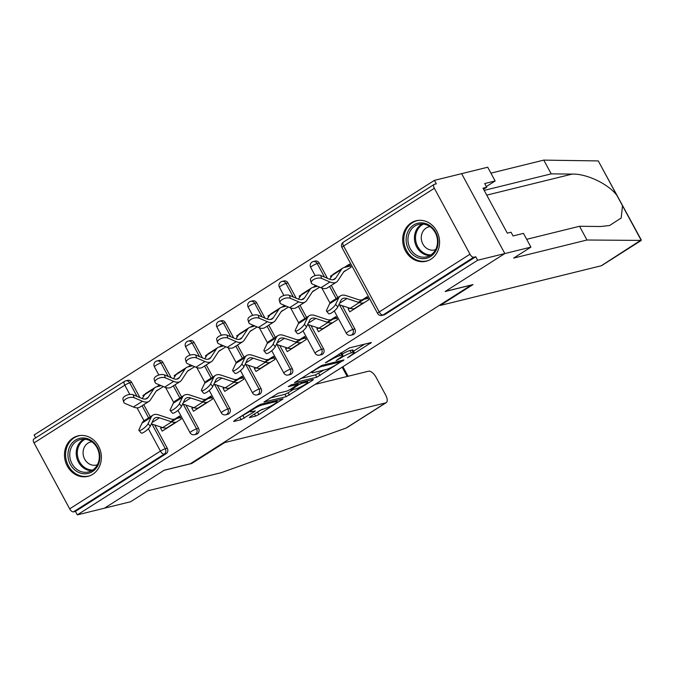 <?xml version="1.0" encoding="UTF-8"?>
<svg xmlns="http://www.w3.org/2000/svg" width="675" height="675" viewBox="0 0 675 675"><rect width="100%" height="100%" fill="white"/><g stroke="black" fill="none" stroke-linecap="round" stroke-linejoin="round"><path stroke-width="1.01" d="M347.507 357.817L371.377 342.487L349.431 347.895L325.35 362.737L329.763 360.602A8.395 1.139 151.6 0 1 339.955 355.632L341.786 355.185A8.395 1.139 151.6 0 1 342.875 355.193A8.395 1.139 151.6 0 1 339.398 358.223L336.167 360.61L341.103 357.801A8.395 1.139 151.6 0 1 351.295 352.839L353.126 352.392A8.395 1.139 151.6 0 1 354.215 352.401A8.395 1.139 151.6 0 1 350.738 355.43L347.507 357.817M92.737 474.297A20.849 18.301 -103.8 0 0 99.79 448.892A20.849 18.301 -103.8 0 0 77.929 435.89A20.849 18.301 -103.8 0 0 73.094 437.957A20.849 18.301 -103.8 0 0 66.04 463.362A20.849 18.301 -103.8 0 0 87.902 476.364A20.849 18.301 -103.8 0 0 92.737 474.297M430.945 259.183A20.849 18.301 -103.8 0 0 437.991 233.778A20.849 18.301 -103.8 0 0 416.129 220.767A20.849 18.301 -103.8 0 0 411.294 222.843A20.849 18.301 -103.8 0 0 404.249 248.248A20.849 18.301 -103.8 0 0 426.111 261.25A20.849 18.301 -103.8 0 0 430.945 259.183M250.231 416.669L249.488 417.623L255.639 416.104L258.829 414.551L283.12 398.841L260.837 404.249L257.648 405.802L234.444 420.559L233.693 421.512L241.135 419.681L254.247 411.809L255.336 410.864L251.311 411.767A7.02 0.953 151.6 0 1 250.4 411.758A7.02 0.953 151.6 0 1 254.661 408.409A7.02 0.953 151.6 0 1 261.832 405.076L276.277 401.515A7.02 0.953 151.6 0 1 277.189 401.524A7.02 0.953 151.6 0 1 272.928 404.882A7.02 0.953 151.6 0 1 265.756 408.206L260.162 410.358L250.231 416.669M526.686 239.304L579.538 226.277L586.972 240.013L513.683 258.078L530.913 247.126L523.479 233.381L513.051 235.955L511.034 232.225L507.305 233.145L482.996 188.19L486.726 187.27L484.709 183.541L495.146 180.968L487.713 167.223L461.632 173.661L504.833 253.555L445.12 291.532L471.209 285.095L190.308 463.767L164.219 470.197L104.515 508.174L77.313 514.882L477.63 260.255L475.74 256.762L473.749 257.251L382.987 314.98L384.978 314.491L475.74 256.762M434.354 188.3L343.592 246.029L379.232 311.951L469.994 254.222L434.354 188.3A4.008 1.839 57.5 0 1 434.067 184.461A4.008 1.839 57.5 0 1 434.329 184.343L436.32 183.853L434.43 180.36L461.632 173.661L504.833 253.555L477.63 260.255M316.803 377.198L343.946 359.935L322 365.352L294.519 382.607L316.803 377.198L315.546 374.87L323.857 370.06M312.618 380.337L286.225 396.655L263.933 402.055L278.142 393.247L287.044 391.053L290.233 389.5L297.903 384.362L288.301 386.64L291.052 384.893L313.36 379.392L312.618 380.337L312.255 379.662M161.814 427.317L160.582 428.102L162.515 427.553M171.534 421.816L179.887 416.5M158.372 386.362L160.186 385.214M193.075 407.438L191.835 408.223L193.776 407.675M202.787 401.937L211.14 396.622M189.633 366.483L191.438 365.327M224.328 387.56L223.096 388.344L225.028 387.788M234.048 382.058L242.401 376.743M220.885 346.604L222.699 345.448M255.58 367.681L254.348 368.466L256.289 367.909M265.3 362.171L273.653 356.864M252.138 326.717L253.952 325.569M286.841 347.802L285.601 348.587L287.542 348.03M296.561 342.293L304.914 336.985M283.399 306.838L285.204 305.691M318.094 327.915L316.862 328.708L318.794 328.151M327.814 322.414L336.167 317.098M314.651 286.959L316.465 285.812M469.994 254.222A4.008 1.839 57.5 0 0 473.749 257.251M349.355 308.036L348.114 308.821L350.055 308.273M359.066 302.535L367.419 297.219M345.912 267.081L349.793 264.608M77.313 514.882L75.423 511.388L73.432 511.878A4.008 1.839 -122.5 0 1 69.677 508.84L34.037 442.918A4.008 1.839 -122.5 0 1 33.75 439.079L124.512 381.35A4.008 1.839 -122.5 0 0 124.799 385.189L34.037 442.918M35.665 437.856L34.113 434.987L434.43 180.36M344.174 267.511L349.515 264.111L351.152 267.131L345.811 270.54M358.366 302.307L367.149 296.713L368.786 299.742L349.751 311.85L348.114 308.821M332.665 274.826L330.488 276.21L331.965 275.847M330.488 276.21L331.045 277.248M198.551 428.372A4.008 3.518 76.2 0 1 197.438 433.772A4.008 3.518 76.2 0 1 196.509 434.177L194.518 434.666A4.008 3.518 76.2 0 0 195.455 434.261A4.008 3.518 -103.8 0 0 196.568 428.861L198.551 428.372L185.979 405.101M156.035 361.361A4.008 3.518 76.2 0 1 156.963 360.956L158.946 360.467A4.008 3.518 76.2 0 1 162.911 362.45L171.18 377.747M175.002 384.809L181.558 396.942M124.774 381.24A4.008 3.518 76.2 0 1 125.702 380.835L127.693 380.346A4.008 3.518 76.2 0 1 131.659 382.328L139.928 397.626M143.741 404.688L150.306 416.821M154.718 424.988L167.299 448.251A4.008 3.518 76.2 0 1 166.185 453.659L164.194 454.148L73.432 511.878M75.423 511.388L166.185 453.659M384.978 314.491A4.008 3.518 76.2 0 1 384.041 314.887L382.058 315.385A4.008 3.518 76.2 0 0 382.987 314.98A4.008 1.839 57.5 0 1 379.232 311.951A4.008 0.54 151.6 0 0 377.57 313.394A4.008 4.008 0 0 0 382.058 315.385M176.386 374.228L174.201 375.612L174.766 376.65M190.797 365.057L187.895 366.913L192.493 365.774M187.439 371.275L194.636 366.685M202.087 401.701L210.87 396.115L212.507 399.144L193.472 411.252L191.835 408.223M261.065 388.606A4.008 3.518 76.2 0 1 259.951 394.014A4.008 3.518 76.2 0 1 259.023 394.411L257.032 394.9A4.008 3.518 76.2 0 0 257.96 394.504A4.008 3.518 -103.8 0 0 259.082 389.095L261.065 388.606L248.484 365.344M218.54 321.595A4.008 3.518 76.2 0 1 219.476 321.199L221.459 320.709A4.008 3.518 76.2 0 1 225.425 322.692L233.693 337.981M237.516 345.043L244.072 357.176M238.899 334.462L236.714 335.855L237.279 336.892M253.311 325.299L250.4 327.147M252.037 330.176L257.15 326.928M264.6 361.943L273.383 356.358L275.02 359.387L255.985 371.495L254.348 368.466M323.578 348.848A4.008 3.518 76.2 0 1 322.464 354.257A4.008 3.518 76.2 0 1 321.536 354.653L319.545 355.143A4.008 3.518 76.2 0 0 320.473 354.746A4.008 3.518 -103.8 0 0 321.595 349.338L323.578 348.848L310.998 325.586M281.053 281.838A4.008 3.518 76.2 0 1 281.981 281.441L283.973 280.943A4.008 3.518 76.2 0 1 287.938 282.926L296.207 298.223M300.021 305.286L306.585 317.419M301.413 294.705L299.227 296.097L299.784 297.127M315.824 285.542L312.913 287.39M314.55 290.419L319.663 287.162M327.113 322.186L335.897 316.6L337.534 319.629L318.499 331.729L316.862 328.708M354.839 328.97A4.008 3.518 76.2 0 1 353.717 334.37A4.008 3.518 76.2 0 1 352.789 334.775L350.806 335.264A4.008 3.518 76.2 0 0 351.734 334.859A4.008 3.518 -103.8 0 0 352.848 329.459L354.839 328.97L342.259 305.707M312.314 261.959A4.008 3.518 76.2 0 1 313.242 261.554L315.225 261.065A4.008 3.518 76.2 0 1 319.191 263.048L327.459 278.345M331.282 285.407L337.846 297.54M295.852 342.065L304.636 336.479L306.273 339.508L287.246 351.616L285.601 348.587M270.16 314.584L267.975 315.976L268.532 317.005M284.572 305.421L281.661 307.268M283.298 310.298L288.411 307.049M292.326 368.727A4.008 3.518 76.2 0 1 291.203 374.136A4.008 3.518 76.2 0 1 290.275 374.532L288.293 375.022A4.008 3.518 76.2 0 0 289.221 374.625A4.008 3.518 -103.8 0 0 290.334 369.217L292.326 368.727L279.745 345.465M249.801 301.717A4.008 3.518 76.2 0 1 250.729 301.32L252.72 300.831A4.008 3.518 76.2 0 1 256.677 302.805L264.954 318.102M268.768 325.164L275.332 337.298M233.347 381.822L242.131 376.237L243.768 379.266L224.733 391.373L223.096 388.344M207.647 354.35L205.462 355.733L206.018 356.771M222.058 345.178L219.147 347.026L223.746 345.895M220.784 350.055L225.897 346.807M229.812 408.485A4.008 3.518 76.2 0 1 228.698 413.893A4.008 3.518 76.2 0 1 227.762 414.29L225.779 414.779A4.008 3.518 76.2 0 0 226.707 414.382A4.008 3.518 -103.8 0 0 227.821 408.983L229.812 408.485L217.232 385.223M187.287 341.474A4.008 3.518 76.2 0 1 188.215 341.077L190.207 340.588A4.008 3.518 76.2 0 1 194.172 342.571L202.441 357.86M206.255 364.922L212.819 377.063M170.834 421.588L179.618 416.002L181.254 419.023L162.219 431.131L160.582 428.102M145.133 394.107L142.948 395.499L143.505 396.529M159.545 384.936L156.634 386.792L161.232 385.653M156.178 391.163L163.384 386.564M299.227 296.097L300.704 295.726M267.975 315.976L269.452 315.613M236.714 335.855L238.191 335.492M205.462 355.733L206.938 355.371M174.201 375.612L175.686 375.249M142.948 395.499L144.425 395.128M354.215 352.401L352.957 350.072A8.395 1.139 151.6 0 0 351.869 350.063L353.126 352.392M342.25 354.038A8.395 1.139 151.6 0 1 350.038 350.511L351.869 350.063M342.875 355.193L341.618 352.865A8.395 1.139 151.6 0 0 341.052 352.755M353.557 351.169L364.567 344.166M300.417 378.599L315.546 374.87M339.331 362.686L339.854 362.019L320.591 366.77L315.503 369.672A8.395 1.139 151.6 0 0 312.019 372.701A8.395 1.139 151.6 0 0 313.116 372.71L326.278 369.461A8.395 1.139 151.6 0 0 336.479 364.5L339.331 362.686M293.271 389.517L288.149 392.774L289.406 395.103M269.831 398.056L284.968 394.327L288.149 392.774M296.283 388.775A7.02 0.953 151.6 0 0 303.455 385.442A7.02 0.953 151.6 0 0 307.716 382.092A7.02 0.953 151.6 0 0 306.804 382.084L301.708 383.332L298.527 384.885L290.849 390.023L296.283 388.775M239.254 417.504L250.147 411.294M255.352 413.412L262.381 409.16M343.718 271.882L345.836 270.532A17.904 8.218 57.5 0 0 344.663 271.029A17.904 8.218 57.5 0 0 343.457 272.236L337.93 280.648A21.381 9.813 -122.5 0 1 336.496 282.091A21.381 9.813 -122.5 0 1 335.095 282.682A21.381 9.813 -122.5 0 1 329.974 281.981L321.587 278.421A6.016 2.962 164.5 0 0 314.727 278.986A6.016 2.962 164.5 0 0 311.285 282.892L310.475 279.982A6.016 2.962 -15.5 0 1 313.926 276.067A6.016 2.962 -15.5 0 1 320.785 275.51L329.172 279.07A17.904 8.218 57.5 0 0 333.458 279.652A17.904 8.218 57.5 0 0 334.631 279.155A17.904 8.218 57.5 0 0 335.829 277.948L341.356 269.536A21.381 9.813 -122.5 0 1 342.799 268.093A21.381 9.813 -122.5 0 1 344.199 267.502L350.511 265.942M336.496 282.091L327.476 287.82A21.381 9.813 -122.5 0 1 326.076 288.419A21.381 9.813 -122.5 0 1 320.962 287.719L312.576 284.158A6.016 2.962 164.5 0 1 311.285 282.892M329.712 279.281L332.345 275.273A21.381 9.813 -122.5 0 1 333.779 273.831L342.799 268.093M361.707 299.877A17.904 8.218 -122.5 0 1 358.256 299.607L346.005 295.582A21.381 9.813 57.5 0 0 341.896 295.262A21.381 9.813 57.5 0 0 340.495 295.852L331.476 301.59A21.381 9.813 57.5 0 0 329.628 303.758L326.607 310.12A6.016 1.485 -40 0 0 326.514 311.124A6.016 1.485 -40 0 0 330.919 309.302A6.016 1.485 -40 0 0 335.627 304.391L337.795 306.965L340.816 300.603A17.904 8.218 -122.5 0 1 342.36 298.78A17.904 8.218 -122.5 0 1 343.533 298.291A17.904 8.218 -122.5 0 1 346.975 298.552L359.227 302.586A21.381 9.813 57.5 0 0 363.344 302.906L364.12 302.712M340.495 295.852A21.381 9.813 57.5 0 0 338.648 298.021L335.627 304.391M337.795 306.965A6.016 1.485 140 0 1 333.087 311.884A6.016 1.485 140 0 1 328.674 313.706L326.514 311.124M368.018 298.325L364.222 299.261M338.918 304.602L350.215 308.323A21.381 9.813 57.5 0 0 354.324 308.644L355.101 308.45M421.512 222.851A18.039 15.837 76.2 0 1 438.075 241.177A18.039 15.837 76.2 0 1 422.719 258.685A18.039 15.837 76.2 0 1 406.148 240.359A18.039 15.837 76.2 0 1 421.512 222.851M423.293 257.2A16.706 14.664 -103.8 0 0 426.735 256.829A16.706 14.664 -103.8 0 0 437.349 239.034A16.706 14.664 -103.8 0 0 422.179 224.024A16.706 14.664 -103.8 0 0 418.736 224.395A16.706 14.664 -103.8 0 0 408.122 242.19A16.706 14.664 -103.8 0 0 423.293 257.2M429.95 226.64A11.897 10.446 -103.8 0 0 428.954 226.834A11.897 10.446 -103.8 0 0 421.402 239.498A11.897 10.446 -103.8 0 0 432.202 250.189A11.897 10.446 -103.8 0 0 434.649 249.927A11.897 10.446 -103.8 0 0 435.62 249.632M418.711 220.354A20.714 18.183 -103.8 0 0 417.158 220.657A20.714 18.183 -103.8 0 0 403.996 242.722A20.714 18.183 -103.8 0 0 422.803 261.335A20.714 18.183 -103.8 0 0 427.073 260.879A20.714 18.183 -103.8 0 0 428.591 260.423M69.787 446.563A18.039 15.837 76.2 0 1 91.37 440.572A18.039 15.837 76.2 0 1 98.035 465.193A18.039 15.837 76.2 0 1 76.444 471.192A18.039 15.837 76.2 0 1 69.787 446.563M97.605 464.358A16.706 14.664 -103.8 0 0 96.036 446.108A16.706 14.664 -103.8 0 0 80.536 439.509A16.706 14.664 -103.8 0 0 71.449 447.103A16.706 14.664 -103.8 0 0 73.018 465.353A16.706 14.664 -103.8 0 0 88.526 471.952A16.706 14.664 -103.8 0 0 97.605 464.358M91.741 441.762A11.897 10.446 -103.8 0 0 90.754 441.948A11.897 10.446 -103.8 0 0 84.282 447.356A11.897 10.446 -103.8 0 0 85.404 460.35A11.897 10.446 -103.8 0 0 96.441 465.041A11.897 10.446 -103.8 0 0 97.411 464.746M80.502 435.468A20.714 18.183 -103.8 0 0 78.95 435.772A20.714 18.183 -103.8 0 0 67.694 445.188A20.714 18.183 -103.8 0 0 69.643 467.817A20.714 18.183 -103.8 0 0 88.864 475.993A20.714 18.183 -103.8 0 0 90.383 475.538M641.115 240.528L601.788 265.537A8.016 3.679 -122.5 0 1 601.265 265.764L641.25 239.937L598.269 160.92L543.772 160.118L551.197 173.863L484.186 190.384M586.972 240.013L641.242 240.41L617.009 195.59C608.926 184.224 586.592 173.534 572.122 174.091L551.197 173.863M579.538 226.277L600.455 226.505L609.55 225.534L621.186 218.008L622.502 205.732M530.913 247.126L504.833 253.555L445.323 291.398L473.023 284.572L440.159 305.471L601.265 265.764M486.346 186.57L495.146 180.968M543.772 160.118L490.919 173.146M439.906 305.007L440.159 305.471M483.587 189.27L486.726 187.27M385.678 402.882L346.132 428.043L221.113 472.719L147.825 490.784L130.596 501.744L104.515 508.174L164.017 470.323L191.717 463.497L224.581 442.597L385.678 402.882A8.016 3.679 57.5 0 0 386.21 402.663A8.016 3.679 57.5 0 0 385.627 394.976L376.059 377.274A8.016 3.679 57.5 0 0 368.55 371.208L315.124 384.379M224.581 442.597L224.328 442.125M191.717 463.497L191.464 463.025M312.457 291.76L314.575 290.41A17.904 8.218 57.5 0 0 313.402 290.908A17.904 8.218 57.5 0 0 312.204 292.115L306.678 300.527A21.381 9.813 -122.5 0 1 305.235 301.97A21.381 9.813 -122.5 0 1 303.834 302.56A21.381 9.813 -122.5 0 1 298.721 301.86L290.334 298.308A6.016 2.962 164.5 0 0 283.475 298.865A6.016 2.962 164.5 0 0 280.024 302.771L279.222 299.86A6.016 2.962 -15.5 0 1 282.673 295.954A6.016 2.962 -15.5 0 1 289.524 295.388L297.911 298.949A17.904 8.218 57.5 0 0 302.198 299.531A17.904 8.218 57.5 0 0 303.37 299.033A17.904 8.218 57.5 0 0 304.577 297.827L310.103 289.415A21.381 9.813 -122.5 0 1 311.538 287.972A21.381 9.813 -122.5 0 1 312.938 287.381L317.512 286.251M305.235 301.97L296.224 307.699A21.381 9.813 -122.5 0 1 294.823 308.298A21.381 9.813 -122.5 0 1 289.702 307.598L281.315 304.037A6.016 2.962 164.5 0 1 280.024 302.771M298.451 299.16L301.084 295.152A21.381 9.813 -122.5 0 1 302.527 293.709L311.538 287.972M281.205 311.639L283.323 310.289A17.904 8.218 57.5 0 0 282.15 310.787A17.904 8.218 57.5 0 0 280.943 311.993L275.417 320.406A21.381 9.813 -122.5 0 1 273.983 321.848A21.381 9.813 -122.5 0 1 272.582 322.439A21.381 9.813 -122.5 0 1 267.46 321.739L259.073 318.187A6.016 2.962 164.5 0 0 252.222 318.743A6.016 2.962 164.5 0 0 248.771 322.65L247.97 319.739A6.016 2.962 -15.5 0 1 251.412 315.832A6.016 2.962 -15.5 0 1 258.272 315.267L266.659 318.828A17.904 8.218 57.5 0 0 270.945 319.41A17.904 8.218 57.5 0 0 272.118 318.921A17.904 8.218 57.5 0 0 273.324 317.714L278.843 309.293A21.381 9.813 -122.5 0 1 280.285 307.859A21.381 9.813 -122.5 0 1 281.686 307.26L286.259 306.138M273.983 321.848L264.963 327.586A21.381 9.813 -122.5 0 1 263.562 328.177A21.381 9.813 -122.5 0 1 258.449 327.476L250.062 323.916A6.016 2.962 164.5 0 1 248.771 322.65M267.199 319.039L269.831 315.031A21.381 9.813 -122.5 0 1 271.266 313.588L280.285 307.859M249.944 331.518L252.07 330.168A17.904 8.218 57.5 0 0 250.898 330.666A17.904 8.218 57.5 0 0 249.691 331.872L244.164 340.284A21.381 9.813 -122.5 0 1 242.722 341.727A21.381 9.813 -122.5 0 1 241.329 342.318A21.381 9.813 -122.5 0 1 236.208 341.618L227.821 338.065A6.016 2.962 164.5 0 0 220.961 338.622A6.016 2.962 164.5 0 0 217.519 342.537L216.709 339.618A6.016 2.962 -15.5 0 1 220.16 335.711A6.016 2.962 -15.5 0 1 227.011 335.154L235.398 338.707A17.904 8.218 57.5 0 0 239.684 339.297A17.904 8.218 57.5 0 0 240.857 338.799A17.904 8.218 57.5 0 0 242.063 337.593L247.59 329.172A21.381 9.813 -122.5 0 1 249.033 327.738A21.381 9.813 -122.5 0 1 250.433 327.139L255.007 326.017M242.722 341.727L233.71 347.465A21.381 9.813 -122.5 0 1 232.31 348.055A21.381 9.813 -122.5 0 1 227.188 347.355L218.801 343.803A6.016 2.962 164.5 0 1 217.519 342.537M235.938 338.918L238.57 334.91A21.381 9.813 -122.5 0 1 240.013 333.467L249.033 327.738M218.692 351.397L220.809 350.055A17.904 8.218 57.5 0 0 219.637 350.544A17.904 8.218 57.5 0 0 218.43 351.751L212.912 360.172A21.381 9.813 -122.5 0 1 211.469 361.606A21.381 9.813 -122.5 0 1 210.068 362.205A21.381 9.813 -122.5 0 1 204.947 361.505L196.56 357.944A6.016 2.962 164.5 0 0 189.709 358.509A6.016 2.962 164.5 0 0 186.258 362.416L185.456 359.497A6.016 2.962 -15.5 0 1 188.899 355.59A6.016 2.962 -15.5 0 1 195.758 355.033L204.145 358.585A17.904 8.218 57.5 0 0 208.432 359.176A17.904 8.218 57.5 0 0 209.604 358.678A17.904 8.218 57.5 0 0 210.811 357.472L216.337 349.059A21.381 9.813 -122.5 0 1 217.772 347.617A21.381 9.813 -122.5 0 1 219.172 347.026M211.469 361.606L202.449 367.343A21.381 9.813 -122.5 0 1 201.057 367.934A21.381 9.813 -122.5 0 1 195.936 367.234L187.549 363.682A6.016 2.962 164.5 0 1 186.258 362.416M204.685 358.805L207.318 354.788A21.381 9.813 -122.5 0 1 208.761 353.354L217.772 347.617M189.557 369.934A17.904 8.218 57.5 0 0 188.384 370.432A17.904 8.218 57.5 0 0 187.178 371.638L181.651 380.05A21.381 9.813 -122.5 0 1 180.217 381.493A21.381 9.813 -122.5 0 1 178.816 382.084A21.381 9.813 -122.5 0 1 173.694 381.383L165.307 377.823A6.016 2.962 164.5 0 0 158.448 378.388A6.016 2.962 164.5 0 0 155.005 382.295L154.195 379.384A6.016 2.962 -15.5 0 1 157.646 375.469A6.016 2.962 -15.5 0 1 164.506 374.912L172.893 378.464A17.904 8.218 57.5 0 0 177.179 379.055A17.904 8.218 57.5 0 0 178.352 378.557A17.904 8.218 57.5 0 0 179.55 377.35L185.077 368.938A21.381 9.813 -122.5 0 1 186.519 367.495A21.381 9.813 -122.5 0 1 187.92 366.905M180.217 381.493L171.197 387.222A21.381 9.813 -122.5 0 1 169.796 387.813A21.381 9.813 -122.5 0 1 164.675 387.121L156.288 383.56A6.016 2.962 164.5 0 1 155.005 382.295M173.433 378.683L176.065 374.667A21.381 9.813 -122.5 0 1 177.5 373.233L186.519 367.495M330.446 319.756A17.904 8.218 -122.5 0 1 327.004 319.494L314.752 315.461A21.381 9.813 57.5 0 0 310.635 315.141A21.381 9.813 57.5 0 0 309.234 315.731L300.223 321.469A21.381 9.813 57.5 0 0 298.375 323.637L295.355 330.007A6.016 1.485 -40 0 0 295.253 331.003A6.016 1.485 -40 0 0 299.666 329.181A6.016 1.485 -40 0 0 304.374 324.27L306.534 326.852L309.555 320.482A17.904 8.218 -122.5 0 1 311.099 318.668A17.904 8.218 -122.5 0 1 312.272 318.17A17.904 8.218 -122.5 0 1 315.723 318.431L327.974 322.464A21.381 9.813 57.5 0 0 332.083 322.785L332.859 322.599M309.234 315.731A21.381 9.813 57.5 0 0 307.395 317.9L304.374 324.27M306.534 326.852A6.016 1.485 140 0 1 301.826 331.762A6.016 1.485 140 0 1 297.422 333.585L295.253 331.003M336.766 318.203L332.961 319.14M307.657 324.481L318.954 328.202A21.381 9.813 57.5 0 0 323.072 328.523L323.848 328.328M299.194 339.643A17.904 8.218 -122.5 0 1 295.751 339.373L283.492 335.34A21.381 9.813 57.5 0 0 279.382 335.019A21.381 9.813 57.5 0 0 277.982 335.61L268.971 341.348A21.381 9.813 57.5 0 0 267.123 343.516L264.102 349.886A6.016 1.485 -40 0 0 264.001 350.882A6.016 1.485 -40 0 0 268.405 349.059A6.016 1.485 -40 0 0 273.113 344.149L275.282 346.731L278.302 340.36A17.904 8.218 -122.5 0 1 279.847 338.546A17.904 8.218 -122.5 0 1 281.019 338.048A17.904 8.218 -122.5 0 1 284.462 338.318L296.722 342.352A21.381 9.813 57.5 0 0 300.831 342.664L301.607 342.478M277.982 335.61A21.381 9.813 57.5 0 0 276.134 337.778L273.113 344.149M275.282 346.731A6.016 1.485 140 0 1 270.574 351.641A6.016 1.485 140 0 1 266.169 353.464L264.001 350.882M305.505 338.082L301.708 339.019M276.404 344.368L287.702 348.081A21.381 9.813 57.5 0 0 291.811 348.401L292.587 348.207M267.933 359.522A17.904 8.218 -122.5 0 1 264.49 359.252L252.239 355.219A21.381 9.813 57.5 0 0 248.13 354.898A21.381 9.813 57.5 0 0 246.729 355.489L237.71 361.226A21.381 9.813 57.5 0 0 235.862 363.395L232.841 369.765A6.016 1.485 -40 0 0 232.748 370.761A6.016 1.485 -40 0 0 237.153 368.947A6.016 1.485 -40 0 0 241.861 364.027L244.021 366.609L247.042 360.239A17.904 8.218 -122.5 0 1 248.594 358.425A17.904 8.218 -122.5 0 1 249.767 357.927A17.904 8.218 -122.5 0 1 253.209 358.197L265.461 362.23A21.381 9.813 57.5 0 0 269.57 362.551L270.354 362.357M246.729 355.489A21.381 9.813 57.5 0 0 244.882 357.666L241.861 364.027M244.021 366.609A6.016 1.485 140 0 1 239.313 371.52A6.016 1.485 140 0 1 234.908 373.343L232.748 370.761M274.252 357.961L270.456 358.898M245.143 364.247L256.449 367.959A21.381 9.813 57.5 0 0 260.558 368.28L261.335 368.094M236.68 379.401A17.904 8.218 -122.5 0 1 233.238 379.131L220.978 375.098A21.381 9.813 57.5 0 0 216.869 374.777A21.381 9.813 57.5 0 0 215.468 375.376L206.457 381.105A21.381 9.813 57.5 0 0 204.609 383.273L201.589 389.644A6.016 1.485 -40 0 0 201.488 390.648A6.016 1.485 -40 0 0 205.892 388.825A6.016 1.485 -40 0 0 210.6 383.915L212.768 386.488L215.789 380.118A17.904 8.218 -122.5 0 1 217.333 378.304A17.904 8.218 -122.5 0 1 218.506 377.806A17.904 8.218 -122.5 0 1 221.948 378.076L234.208 382.109A21.381 9.813 57.5 0 0 238.317 382.43L239.093 382.236M215.468 375.376A21.381 9.813 57.5 0 0 213.621 377.544L210.6 383.915M212.768 386.488A6.016 1.485 140 0 1 208.06 391.399A6.016 1.485 140 0 1 203.656 393.221L201.488 390.648M242.992 377.84L239.195 378.776M213.891 384.126L225.188 387.847A21.381 9.813 57.5 0 0 229.297 388.167L230.082 387.973M205.428 399.279A17.904 8.218 -122.5 0 1 201.977 399.009L189.726 394.985A21.381 9.813 57.5 0 0 185.617 394.664A21.381 9.813 57.5 0 0 184.216 395.255L175.196 400.992A21.381 9.813 57.5 0 0 173.348 403.161L170.328 409.523A6.016 1.485 -40 0 0 170.235 410.527A6.016 1.485 -40 0 0 174.639 408.704A6.016 1.485 -40 0 0 179.347 403.793L181.516 406.367L184.537 400.005A17.904 8.218 -122.5 0 1 186.081 398.183A17.904 8.218 -122.5 0 1 187.253 397.685A17.904 8.218 -122.5 0 1 190.696 397.955L202.947 401.988A21.381 9.813 57.5 0 0 207.065 402.308L207.841 402.114M184.216 395.255A21.381 9.813 57.5 0 0 182.368 397.423L179.347 403.793M181.516 406.367A6.016 1.485 140 0 1 176.799 411.286A6.016 1.485 140 0 1 172.395 413.1L170.235 410.527M211.739 397.727L207.942 398.663M182.638 404.004L193.936 407.725A21.381 9.813 57.5 0 0 198.045 408.046L198.821 407.852M158.296 389.812A17.904 8.218 57.5 0 0 157.123 390.31A17.904 8.218 57.5 0 0 155.925 391.517L150.398 399.929A21.381 9.813 -122.5 0 1 148.956 401.372A21.381 9.813 -122.5 0 1 147.555 401.962A21.381 9.813 -122.5 0 1 142.442 401.262L134.055 397.702A6.016 2.962 164.5 0 0 127.195 398.267A6.016 2.962 164.5 0 0 123.744 402.173L122.943 399.262A6.016 2.962 -15.5 0 1 126.394 395.356A6.016 2.962 -15.5 0 1 133.245 394.791L141.632 398.351A17.904 8.218 57.5 0 0 145.918 398.933A17.904 8.218 57.5 0 0 147.091 398.436A17.904 8.218 57.5 0 0 148.297 397.229L153.824 388.817A21.381 9.813 -122.5 0 1 155.258 387.374A21.381 9.813 -122.5 0 1 156.659 386.783M148.956 401.372L139.944 407.101A21.381 9.813 -122.5 0 1 138.544 407.7A21.381 9.813 -122.5 0 1 133.422 407L125.035 403.439A6.016 2.962 164.5 0 1 123.744 402.173M142.172 398.562L144.804 394.554A21.381 9.813 -122.5 0 1 146.247 393.112L155.258 387.374M174.167 419.158A17.904 8.218 -122.5 0 1 170.724 418.897L158.473 414.863A21.381 9.813 57.5 0 0 154.356 414.543A21.381 9.813 57.5 0 0 152.955 415.133L143.944 420.871A21.381 9.813 57.5 0 0 142.096 423.039L139.075 429.41A6.016 1.485 -40 0 0 138.974 430.405A6.016 1.485 -40 0 0 143.387 428.583A6.016 1.485 -40 0 0 148.095 423.672L150.255 426.254L153.276 419.884A17.904 8.218 -122.5 0 1 154.82 418.061A17.904 8.218 -122.5 0 1 155.993 417.572A17.904 8.218 -122.5 0 1 159.443 417.833L171.695 421.867A21.381 9.813 57.5 0 0 175.804 422.187L176.58 422.002M152.955 415.133A21.381 9.813 57.5 0 0 151.116 417.302L148.095 423.672M150.255 426.254A6.016 1.485 140 0 1 145.547 431.165A6.016 1.485 140 0 1 141.143 432.987L138.974 430.405M180.487 417.606L176.681 418.542M151.377 423.883L162.675 427.604A21.381 9.813 57.5 0 0 166.793 427.925L167.569 427.731M349.473 356.231L349.734 356.729M326.793 361.825L327.063 362.323M338.133 359.032L338.394 359.522M343.567 242.072A4.008 1.839 57.5 0 0 343.305 242.19A4.008 1.839 57.5 0 0 343.592 246.029A4.008 0.54 151.6 0 0 341.93 247.472L377.57 313.394M69.677 508.84L160.447 451.111L148.348 428.735M144.053 420.795L137.059 407.86M129.803 394.445L124.799 385.189A4.008 0.54 -28.4 0 1 129.668 382.818L137.008 396.385M151.985 424.086L165.316 448.74A4.008 3.518 -103.8 0 1 164.194 454.148A4.008 1.839 -122.5 0 1 160.447 451.111A4.008 0.54 -28.4 0 1 165.316 448.74L167.299 448.251M319.191 263.048L317.208 263.537L324.54 277.104M329.602 286.47L336.167 298.603M339.517 304.805L352.848 329.459A4.008 0.54 -28.4 0 0 347.979 331.83A4.008 0.54 151.6 0 0 346.317 333.273A4.008 4.008 0 0 0 350.806 335.264M310.677 267.359A4.008 0.54 151.6 0 1 312.339 265.908A4.008 0.54 -28.4 0 1 317.208 263.537A4.008 3.518 76.2 0 0 313.242 261.554A4.008 4.008 0 0 0 310.677 267.359L315.141 275.619M287.938 282.926L285.947 283.416L293.288 296.983M298.35 306.349L304.906 318.482M308.264 324.683L321.595 349.338A4.008 0.54 -28.4 0 0 316.727 351.709A4.008 0.54 151.6 0 0 315.056 353.16A4.008 4.008 0 0 0 319.545 355.143M256.677 302.805L254.694 303.303L262.027 316.862M267.089 326.227L273.653 338.369M277.003 344.562L290.334 369.217A4.008 0.54 -28.4 0 0 285.466 371.587A4.008 0.54 151.6 0 0 283.804 373.039A4.008 4.008 0 0 0 288.293 375.022M225.425 322.692L223.433 323.182L230.774 336.741M235.837 346.106L242.401 358.248M245.751 364.441L259.082 389.095A4.008 0.54 -28.4 0 0 254.213 391.466A4.008 0.54 151.6 0 0 252.551 392.918A4.008 4.008 0 0 0 257.032 394.9M194.172 342.571L192.181 343.06L199.513 356.628M204.584 365.993L211.14 378.127M214.49 384.32L227.821 408.983A4.008 0.54 -28.4 0 0 222.953 411.353A4.008 0.54 151.6 0 0 221.29 412.796A4.008 4.008 0 0 0 225.779 414.779M162.911 362.45L160.928 362.939L168.261 376.507M173.323 385.872L179.887 398.005M183.237 404.207L196.568 428.861A4.008 0.54 -28.4 0 0 191.7 431.232A4.008 0.54 151.6 0 0 190.038 432.675A4.008 4.008 0 0 0 194.518 434.666M131.659 382.328L129.668 382.818A4.008 3.518 76.2 0 0 125.702 380.835A4.008 4.008 0 0 0 124.512 381.35M142.071 405.751L148.627 417.884M279.416 287.238A4.008 0.54 151.6 0 1 281.078 285.787A4.008 0.54 -28.4 0 1 285.947 283.416A4.008 3.518 76.2 0 0 281.981 281.441A4.008 4.008 0 0 0 279.416 287.238L283.888 295.498M248.164 307.117A4.008 0.54 151.6 0 1 249.826 305.665A4.008 0.54 -28.4 0 1 254.694 303.303A4.008 3.518 76.2 0 0 250.729 301.32A4.008 4.008 0 0 0 248.164 307.117L252.627 315.385M216.903 326.995A4.008 0.54 151.6 0 1 218.565 325.552A4.008 0.54 -28.4 0 1 223.433 323.182A4.008 3.518 76.2 0 0 219.476 321.199A4.008 4.008 0 0 0 216.903 326.995L221.375 335.264M185.65 346.874A4.008 0.54 151.6 0 1 187.312 345.431A4.008 0.54 -28.4 0 1 192.181 343.06A4.008 3.518 76.2 0 0 188.215 341.077A4.008 4.008 0 0 0 185.65 346.874L190.122 355.143M154.389 366.761A4.008 0.54 151.6 0 1 156.06 365.31A4.008 0.54 -28.4 0 1 160.928 362.939A4.008 3.518 76.2 0 0 156.963 360.956A4.008 4.008 0 0 0 154.389 366.761L158.861 375.022M350.038 350.511L351.295 352.839M340.816 357.277L341.103 357.801M340.622 353.025L341.786 355.185M339.078 354.012L339.955 355.632M329.493 360.104L329.763 360.602M370.271 342.765L370.634 343.44M342.832 360.214L343.195 360.889M318.735 373.317L319.992 375.646M339.339 361.074L339.854 362.019M320.22 366.095L320.591 366.77M318.085 367.36L318.355 367.858M315.242 369.174L315.503 369.672M284.968 394.327L286.225 396.655M297.051 383.408L297.565 384.353M306.29 381.13L306.804 382.084M301.202 382.387L301.708 383.332M297.65 383.265L298.527 384.885M291.668 388.581L291.938 389.078M275.771 400.57L276.277 401.515M261.318 404.131L261.832 405.076M253.884 411.134L254.247 411.809M243.059 415.8L244.316 418.129M239.878 417.352L241.135 419.681M281.669 399.119L282.032 399.794M257.572 412.223L258.829 414.551M254.483 413.969L255.639 416.104M333.028 279.737L335.829 277.948M320.962 287.719L329.974 281.981M320.785 275.51L321.587 278.421M332.345 275.273L341.356 269.536M346.975 298.552L339.542 303.286M338.648 298.021L329.628 303.758M359.227 302.586L350.215 308.323M363.344 302.906L354.324 308.644M429.865 255.614A16.706 14.664 76.2 0 1 429.764 255.606A16.706 14.664 76.2 0 1 414.956 242.477A16.706 14.664 76.2 0 1 422.077 224.024M423.402 224.108A16.158 14.183 -103.8 0 0 415.969 241.912A16.158 14.183 -103.8 0 0 430.363 254.914A16.158 14.183 -103.8 0 0 430.996 254.914M91.657 470.728A16.706 14.664 76.2 0 1 78.503 462.147A16.706 14.664 76.2 0 1 77.92 445.508A16.706 14.664 76.2 0 1 83.869 439.138M85.202 439.231A16.158 14.183 -103.8 0 0 78.967 445.643A16.158 14.183 -103.8 0 0 79.675 461.995A16.158 14.183 -103.8 0 0 92.796 470.028M617.009 195.59L598.269 160.92M486.759 195.134L572.122 174.091M347.169 376.473L342.149 367.192M301.767 299.616L304.577 297.827M289.702 307.598L298.721 301.86M289.524 295.388L290.334 298.308M301.084 295.152L310.103 289.415M270.515 319.494L273.324 317.714M258.449 327.476L267.46 321.739M258.272 315.267L259.073 318.187M269.831 315.031L278.843 309.293M239.254 339.373L242.063 337.593M227.188 347.355L236.208 341.618M227.011 335.154L227.821 338.065M238.57 334.91L247.59 329.172M208.001 359.26L210.811 357.472M195.936 367.234L204.947 361.505M195.758 355.033L196.56 357.944M207.318 354.788L216.337 349.059M176.749 379.139L179.55 377.35M164.675 387.121L173.694 381.383M164.506 374.912L165.307 377.823M176.065 374.667L185.077 368.938M315.723 318.431L308.281 323.165M307.395 317.9L298.375 323.637M327.974 322.464L318.954 328.202M332.083 322.785L323.072 328.523M284.462 338.318L277.028 343.043M276.134 337.778L267.123 343.516M296.722 342.352L287.702 348.081M300.831 342.664L291.811 348.401M253.209 358.197L245.776 362.922M244.882 357.666L235.862 363.395M265.461 362.23L256.449 367.959M269.57 362.551L260.558 368.28M221.948 378.076L214.515 382.809M213.621 377.544L204.609 383.273M234.208 382.109L225.188 387.847M238.317 382.43L229.297 388.167M190.696 397.955L183.262 402.688M182.368 397.423L173.348 403.161M202.947 401.988L193.936 407.725M207.065 402.308L198.045 408.046M145.488 399.018L148.297 397.229M133.422 407L142.442 401.262M133.245 394.791L134.055 397.702M144.804 394.554L153.824 388.817M159.443 417.833L152.002 422.567M151.116 417.302L142.096 423.039M171.695 421.867L162.675 427.604M175.804 422.187L166.793 427.925M434.067 184.461L343.305 242.19A4.008 4.008 0 0 0 341.93 247.472M321.865 288.065L329.999 303.092M334.252 310.964L346.317 333.273M290.613 307.943L298.738 322.971M302.991 330.843L315.056 353.16M259.36 327.822L267.486 342.858M271.738 350.722L283.804 373.039M228.099 347.701L236.225 362.737M240.486 370.6L252.551 392.918M196.847 367.588L204.972 382.615M209.225 390.479L221.29 412.796M165.586 387.467L173.72 402.494M177.972 410.366L190.038 432.675M339.55 361.024L340.09 362.019M311.428 371.596L312.019 372.701M297.354 383.332L297.903 384.362M307.091 380.936L307.716 382.092M290.478 389.34L290.849 390.023M276.573 400.376L277.189 401.524M249.86 410.763L250.4 411.758M417.158 220.657L418.171 220.404M427.073 260.879L428.085 260.626M88.864 475.993L89.885 475.74M78.95 435.772L79.971 435.518M342.917 366.694L348.081 376.253M346.882 427.672L386.21 402.663"/></g></svg>
